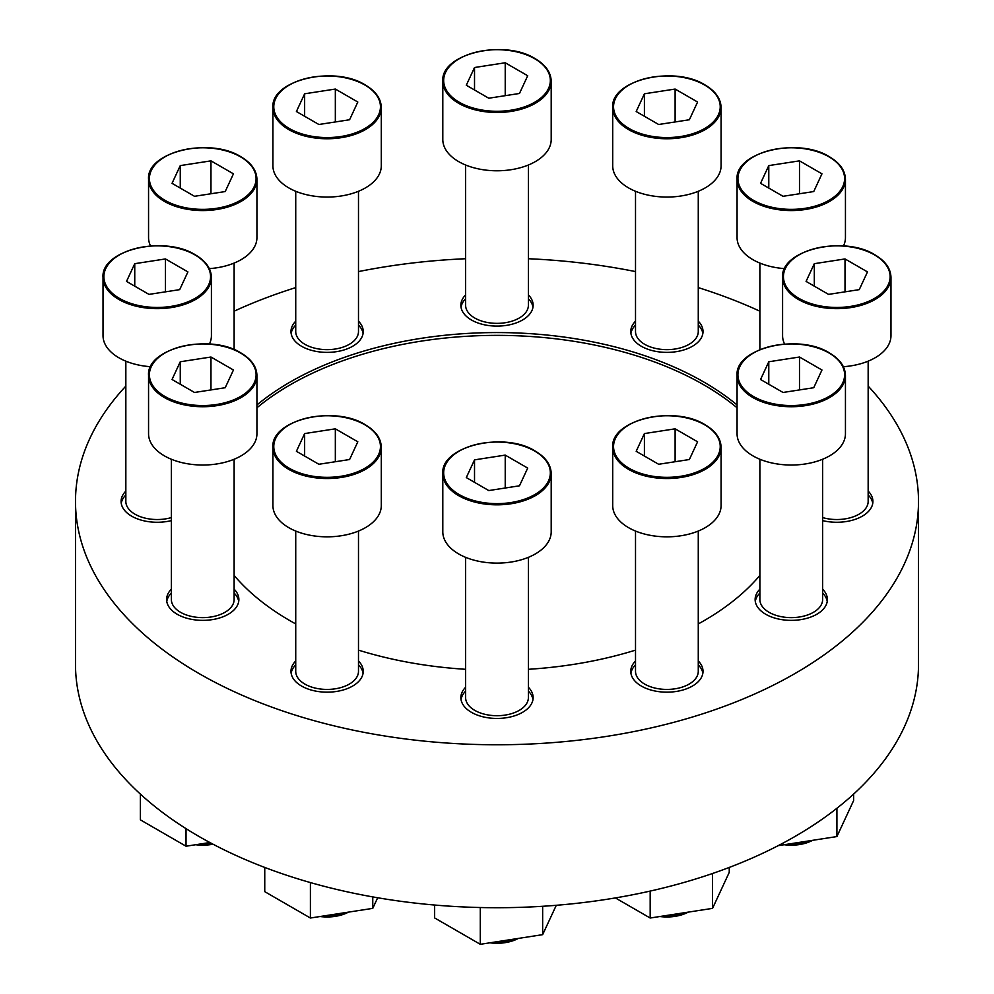 <?xml version="1.0" encoding="UTF-8"?>
<svg xmlns="http://www.w3.org/2000/svg" width="994" height="994" viewBox="0 0 994 994"><rect width="100%" height="100%" fill="white"/><g stroke="black" fill="none" stroke-linecap="round" stroke-linejoin="round"><path stroke-width="1.49" d="M295.727 660.973A36.132 20.862 0 0 0 290.981 671.31A36.132 20.862 0 0 0 301.567 686.059A36.132 20.862 0 0 0 340.93 690.581A36.132 20.862 0 0 0 363.232 671.31A36.132 20.862 0 0 0 358.486 660.973M358.486 664.849A36.132 20.862 180 0 1 363.083 673.249M291.143 673.249A36.132 20.862 180 0 1 295.727 664.849M171.366 589.169A36.132 20.862 0 0 0 166.607 599.506A36.132 20.862 0 0 0 177.193 614.255A36.132 20.862 0 0 0 216.568 618.777A36.132 20.862 0 0 0 238.871 599.506A36.132 20.862 0 0 0 234.124 589.169M234.124 593.045A36.132 20.862 180 0 1 238.709 601.445M166.768 601.445A36.132 20.862 180 0 1 171.366 593.045M125.84 491.073A36.132 20.862 0 0 0 121.094 501.411A36.132 20.862 0 0 0 131.668 516.172A36.132 20.862 0 0 0 171.366 520.607M121.243 503.362A36.132 20.862 180 0 1 125.84 494.962M295.727 321.186A36.132 20.862 0 0 0 290.981 331.524A36.132 20.862 0 0 0 301.567 346.272A36.132 20.862 0 0 0 340.93 350.795A36.132 20.862 0 0 0 363.232 331.524A36.132 20.862 0 0 0 358.486 321.186M358.486 325.063A36.132 20.862 180 0 1 363.083 333.462M291.143 333.462A36.132 20.862 180 0 1 295.727 325.063M465.614 294.907A36.132 20.862 0 0 0 460.868 305.245A36.132 20.862 0 0 0 471.454 319.993A36.132 20.862 0 0 0 510.829 324.516A36.132 20.862 0 0 0 533.132 305.245A36.132 20.862 0 0 0 528.386 294.907M528.386 298.784A36.132 20.862 180 0 1 532.97 307.183M461.03 307.183A36.132 20.862 180 0 1 465.614 298.784M635.514 321.186A36.132 20.862 0 0 0 630.768 331.524A36.132 20.862 0 0 0 641.341 346.272A36.132 20.862 0 0 0 680.716 350.795A36.132 20.862 0 0 0 703.019 331.524A36.132 20.862 0 0 0 698.273 321.186M698.273 325.063A36.132 20.862 180 0 1 702.857 333.462M630.917 333.462A36.132 20.862 180 0 1 635.514 325.063M822.634 520.607A36.132 20.862 0 0 0 872.906 501.411A36.132 20.862 0 0 0 868.16 491.073M868.16 494.962A36.132 20.862 180 0 1 872.757 503.362M759.876 589.169A36.132 20.862 0 0 0 755.129 599.506A36.132 20.862 0 0 0 765.715 614.255A36.132 20.862 0 0 0 805.09 618.777A36.132 20.862 0 0 0 827.393 599.506A36.132 20.862 0 0 0 822.634 589.169M822.634 593.045A36.132 20.862 180 0 1 827.232 601.445M755.291 601.445A36.132 20.862 180 0 1 759.876 593.045M635.514 660.973A36.132 20.862 0 0 0 630.768 671.31A36.132 20.862 0 0 0 641.341 686.059A36.132 20.862 0 0 0 680.716 690.581A36.132 20.862 0 0 0 703.019 671.31A36.132 20.862 0 0 0 698.273 660.973M698.273 664.849A36.132 20.862 180 0 1 702.857 673.249M630.917 673.249A36.132 20.862 180 0 1 635.514 664.849M465.614 687.252A36.132 20.862 0 0 0 460.868 697.589A36.132 20.862 0 0 0 471.454 712.338A36.132 20.862 0 0 0 510.829 716.86A36.132 20.862 0 0 0 533.132 697.589A36.132 20.862 0 0 0 528.386 687.252M528.386 691.128A36.132 20.862 180 0 1 532.97 699.527M461.03 699.527A36.132 20.862 180 0 1 465.614 691.128M737.063 404.968A292.472 168.856 0 0 0 703.802 382.019A292.472 168.856 0 0 0 256.937 404.968M234.124 575.427A292.472 168.856 0 0 0 290.198 620.815A292.472 168.856 0 0 0 295.727 623.934M256.937 407.776A292.472 168.856 180 0 1 703.802 384.827A292.472 168.856 180 0 1 737.063 407.776M358.486 650.138A292.472 168.856 0 0 0 465.614 669.297M528.386 669.297A292.472 168.856 0 0 0 635.514 650.138M698.273 623.934A292.472 168.856 0 0 0 759.876 575.427M125.84 386.094A421.506 243.356 0 0 0 75.494 501.411L75.494 664.365A421.506 243.356 0 0 0 198.949 836.439A421.506 243.356 0 0 0 658.301 889.195A421.506 243.356 0 0 0 918.506 664.365L918.506 501.411A421.506 243.356 0 0 0 868.16 386.094M75.494 501.411A421.506 243.356 0 0 0 198.949 673.497A421.506 243.356 0 0 0 658.301 726.241A421.506 243.356 0 0 0 918.506 501.411M759.876 311.197A421.506 243.356 0 0 0 698.273 287.601M635.514 271.586A421.506 243.356 0 0 0 528.386 258.738M465.614 258.738A421.506 243.356 0 0 0 358.486 271.586M295.727 287.601A421.506 243.356 0 0 0 234.124 311.197M474.523 459.862L466.298 477.58L488.775 490.564L519.477 485.805L527.702 468.087L505.225 455.103L474.523 459.862L474.523 482.326M551.198 473.529L551.198 531.827A54.198 31.286 180 0 1 497 563.113A54.198 31.286 180 0 1 442.802 531.827L442.802 473.529A54.198 31.286 180 0 0 497 504.828A54.198 31.286 180 0 0 551.198 473.529C550.924 464.695 545.582 457.19 535.145 451.015C504.132 431.185 440.553 446.144 442.802 473.529M528.386 557.336L528.386 697.589A31.386 18.116 180 0 1 497 715.705A31.386 18.116 180 0 1 465.614 697.589L465.614 557.336M644.41 433.57L636.185 451.301L658.662 464.273L689.364 459.526L697.589 441.796L675.112 428.824L644.41 433.57L644.41 456.047M721.085 447.25L721.085 505.548A54.198 31.286 180 0 1 666.887 536.835A54.198 31.286 180 0 1 612.702 505.548L612.702 447.25A54.198 31.286 180 0 0 666.887 478.536A54.198 31.286 180 0 0 721.085 447.25C720.812 438.416 715.469 430.899 705.032 424.736C674.019 404.906 610.44 419.853 612.702 447.25M698.273 531.057L698.273 671.31A31.386 18.116 180 0 1 666.887 689.426A31.386 18.116 180 0 1 635.514 671.31L635.514 531.057M768.784 361.766L760.559 379.497L783.036 392.468L813.738 387.722L821.963 370.004L799.487 357.02L768.784 361.766L768.784 384.243M845.447 375.446L845.447 433.744A54.198 31.286 180 0 1 791.261 465.03A54.198 31.286 180 0 1 737.063 433.744L737.063 375.446A54.198 31.286 180 0 0 791.261 406.732A54.198 31.286 180 0 0 845.447 375.446C845.186 366.612 839.831 359.095 829.406 352.932C798.393 333.102 734.814 348.062 737.063 375.446M822.634 459.253L822.634 599.506A31.386 18.116 180 0 1 791.261 617.622A31.386 18.116 180 0 1 759.876 599.506L759.876 459.253M814.31 263.683L806.084 281.414L828.549 294.386L859.251 289.639L867.489 271.909L845.012 258.937L814.31 263.683L814.31 286.16M890.972 277.363C890.711 268.517 885.356 261.012 874.919 254.849C843.906 235.019 780.327 249.966 782.589 277.363A54.198 31.286 180 0 0 836.786 308.649A54.198 31.286 180 0 0 890.972 277.363L890.972 335.661A54.198 31.286 180 0 1 843.359 366.711M784.564 344.036A54.198 31.286 180 0 1 782.589 335.661L782.589 277.363M868.16 361.17L868.16 501.411A31.386 18.116 180 0 1 822.634 517.588M768.784 165.6L760.559 183.331L783.036 196.303L813.738 191.556L821.963 173.826L799.487 160.854L768.784 165.6L768.784 188.077M845.447 179.28C845.186 170.434 839.831 162.929 829.406 156.766C798.393 136.936 734.814 151.883 737.063 179.28A54.198 31.286 180 0 0 791.261 210.566A54.198 31.286 180 0 0 845.447 179.28L845.447 237.578A54.198 31.286 180 0 1 843.471 245.953M784.676 268.628A54.198 31.286 180 0 1 737.063 237.578L737.063 179.28M644.41 93.796L636.185 111.527L658.662 124.498L689.364 119.752L697.589 102.022L675.112 89.05L644.41 93.796L644.41 116.273M721.085 107.476L721.085 165.774A54.198 31.286 180 0 1 666.887 197.06A54.198 31.286 180 0 1 612.702 165.774L612.702 107.476A54.198 31.286 180 0 0 666.887 138.762A54.198 31.286 180 0 0 721.085 107.476C720.812 98.63 715.469 91.125 705.032 84.962C674.019 65.132 610.44 80.079 612.702 107.476M698.273 191.283L698.273 331.524A31.386 18.116 180 0 1 666.887 349.639A31.386 18.116 180 0 1 635.514 331.524L635.514 191.283M474.523 67.517L466.298 85.235L488.775 98.22L519.477 93.473L527.702 75.743L505.225 62.771L474.523 67.517L474.523 89.994M551.198 81.197L551.198 139.495A54.198 31.286 180 0 1 497 170.782A54.198 31.286 180 0 1 442.802 139.495L442.802 81.197A54.198 31.286 180 0 0 497 112.484A54.198 31.286 180 0 0 551.198 81.197C550.924 72.351 545.582 64.846 535.145 58.671C504.132 38.841 440.553 53.8 442.802 81.197M528.386 165.004L528.386 305.245A31.386 18.116 180 0 1 497 323.361A31.386 18.116 180 0 1 465.614 305.245L465.614 165.004M304.636 93.796L296.411 111.527L318.888 124.498L349.59 119.752L357.815 102.022L335.338 89.05L304.636 93.796L304.636 116.273M381.298 107.476L381.298 165.774A54.198 31.286 180 0 1 327.113 197.06A54.198 31.286 180 0 1 272.915 165.774L272.915 107.476A54.198 31.286 180 0 0 327.113 138.762A54.198 31.286 180 0 0 381.298 107.476C381.037 98.63 375.682 91.125 365.245 84.962C334.245 65.132 270.654 80.079 272.915 107.476M358.486 191.283L358.486 331.524A31.386 18.116 180 0 1 327.113 349.639A31.386 18.116 180 0 1 295.727 331.524L295.727 191.283M180.262 165.6L172.037 183.331L194.513 196.303L225.216 191.556L233.441 173.826L210.964 160.854L180.262 165.6L180.262 188.077M256.937 179.28C256.663 170.434 251.32 162.929 240.883 156.766C209.871 136.936 146.292 151.883 148.553 179.28A54.198 31.286 180 0 0 202.739 210.566A54.198 31.286 180 0 0 256.937 179.28L256.937 237.578A54.198 31.286 180 0 1 209.324 268.628M150.529 245.953A54.198 31.286 180 0 1 148.553 237.578L148.553 179.28M134.749 263.683L126.511 281.414L148.988 294.386L179.69 289.639L187.916 271.909L165.451 258.937L134.749 263.683L134.749 286.16M211.411 277.363C211.15 268.517 205.795 261.012 195.358 254.849C164.345 235.019 100.767 249.966 103.028 277.363A54.198 31.286 180 0 0 157.214 308.649A54.198 31.286 180 0 0 211.411 277.363L211.411 335.661A54.198 31.286 180 0 1 209.436 344.036M150.641 366.711A54.198 31.286 180 0 1 103.028 335.661L103.028 277.363M171.366 517.588A31.386 18.116 180 0 1 125.84 501.411L125.84 361.17M180.262 361.766L172.037 379.497L194.513 392.468L225.216 387.722L233.441 370.004L210.964 357.02L180.262 361.766L180.262 384.243M256.937 375.446L256.937 433.744A54.198 31.286 180 0 1 202.739 465.03A54.198 31.286 180 0 1 148.553 433.744L148.553 375.446A54.198 31.286 180 0 0 202.739 406.732A54.198 31.286 180 0 0 256.937 375.446C256.663 366.612 251.32 359.095 240.883 352.932C209.871 333.102 146.292 348.062 148.553 375.446M234.124 459.253L234.124 599.506A31.386 18.116 180 0 1 202.739 617.622A31.386 18.116 180 0 1 171.366 599.506L171.366 459.253M304.636 433.57L296.411 451.301L318.888 464.273L349.59 459.526L357.815 441.796L335.338 428.824L304.636 433.57L304.636 456.047M381.298 447.25L381.298 505.548A54.198 31.286 180 0 1 327.113 536.835A54.198 31.286 180 0 1 272.915 505.548L272.915 447.25A54.198 31.286 180 0 0 327.113 478.536A54.198 31.286 180 0 0 381.298 447.25C381.037 438.416 375.682 430.899 365.245 424.736C334.245 404.906 270.654 419.853 272.915 447.25M358.486 531.057L358.486 671.31A31.386 18.116 180 0 1 327.113 689.426A31.386 18.116 180 0 1 295.727 671.31L295.727 531.057M480.288 907.522L480.288 944.3L434.639 917.947L434.639 905.037M480.288 944.3L542.649 934.658L542.649 906.279M542.649 934.658L556.28 905.298M518.396 938.411A31.386 18.116 180 0 1 489.955 942.809M517.104 938.609A36.132 20.862 180 0 1 494.602 942.088M615.373 897.917L650.175 918.021L712.549 908.367L729.248 872.372L729.248 867.439M650.175 918.021L650.175 891.071M712.549 908.367L712.549 873.49M688.283 912.119A31.386 18.116 180 0 1 659.842 916.518M686.991 912.318A36.132 20.862 180 0 1 664.489 915.809M778.178 845.658L836.911 836.563L853.622 800.568L853.622 794.082M836.911 836.563L836.911 808.259M812.657 840.315A31.386 18.116 180 0 1 784.216 844.726M811.365 840.514A36.132 20.862 180 0 1 788.863 844.005M186.027 828.636L186.027 846.217L140.378 819.851L140.378 794.082M186.027 846.217L209.883 842.527M213.002 844.192A31.386 18.116 180 0 1 195.694 844.726M211.548 843.421A36.132 20.862 180 0 1 200.341 844.005M310.401 882.573L310.401 918.021L264.752 891.655L264.752 867.439M310.401 918.021L372.762 908.367L372.762 896.899M372.762 908.367L377.683 897.756M348.496 912.119A31.386 18.116 180 0 1 320.056 916.518M347.217 912.318A36.132 20.862 180 0 1 324.703 915.809M505.225 488.017L505.225 455.103M335.338 461.725L335.338 428.824M210.964 389.934L210.964 357.02M165.451 291.838L165.451 258.937M210.964 193.755L210.964 160.854M335.338 121.951L335.338 89.05M505.225 95.672L505.225 62.771M675.112 121.951L675.112 89.05M799.487 193.755L799.487 160.854M845.012 291.838L845.012 258.937M799.487 389.934L799.487 357.02M675.112 461.725L675.112 428.824M534.71 451.065A53.328 30.789 180 0 1 510.804 502.579A53.328 30.789 180 0 1 445.486 464.869A53.328 30.789 180 0 1 534.71 451.065M704.597 424.773A53.328 30.789 180 0 1 680.691 476.288A53.328 30.789 180 0 1 615.373 438.578A53.328 30.789 180 0 1 704.597 424.773M828.971 352.969A53.328 30.789 180 0 1 805.065 404.496A53.328 30.789 180 0 1 739.747 366.774A53.328 30.789 180 0 1 828.971 352.969M874.496 254.886A53.328 30.789 180 0 1 850.591 306.4A53.328 30.789 180 0 1 785.26 268.691A53.328 30.789 180 0 1 874.496 254.886M828.971 156.803A53.328 30.789 180 0 1 805.065 208.318A53.328 30.789 180 0 1 739.747 170.608A53.328 30.789 180 0 1 828.971 156.803M704.597 84.999A53.328 30.789 180 0 1 680.691 136.513A53.328 30.789 180 0 1 615.373 98.804A53.328 30.789 180 0 1 704.597 84.999M534.71 58.721A53.328 30.789 180 0 1 510.804 110.235A53.328 30.789 180 0 1 445.486 72.525A53.328 30.789 180 0 1 534.71 58.721M364.823 84.999A53.328 30.789 180 0 1 340.917 136.513A53.328 30.789 180 0 1 275.599 98.804A53.328 30.789 180 0 1 364.823 84.999M240.449 156.803A53.328 30.789 180 0 1 216.543 208.318A53.328 30.789 180 0 1 151.225 170.608A53.328 30.789 180 0 1 240.449 156.803M194.936 254.886A53.328 30.789 180 0 1 171.018 306.4A53.328 30.789 180 0 1 105.699 268.691A53.328 30.789 180 0 1 194.936 254.886M240.449 352.969A53.328 30.789 180 0 1 216.543 404.496A53.328 30.789 180 0 1 151.225 366.774A53.328 30.789 180 0 1 240.449 352.969M364.823 424.773A53.328 30.789 180 0 1 340.917 476.288A53.328 30.789 180 0 1 275.599 438.578A53.328 30.789 180 0 1 364.823 424.773M759.876 263.087L759.876 349.615M234.124 263.087L234.124 349.615"/></g></svg>
